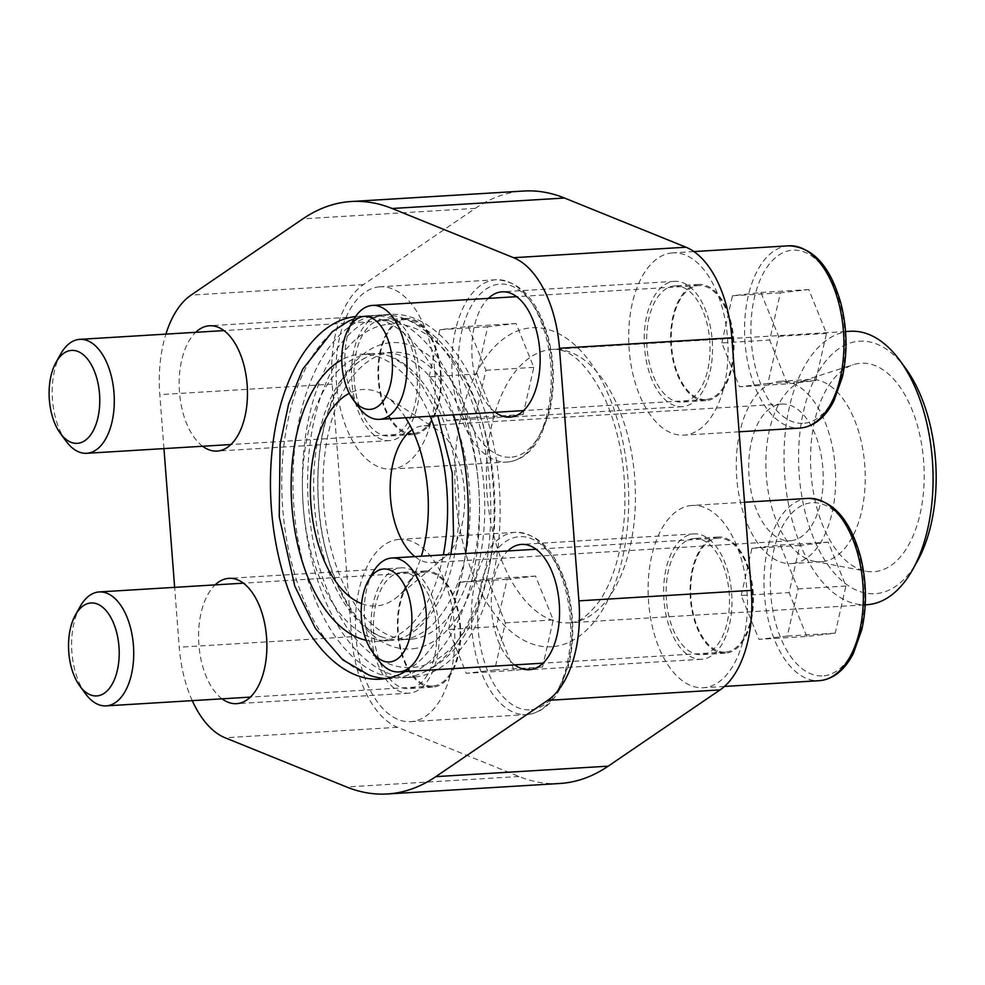 <?xml version="1.0" encoding="UTF-8"?>
<svg xmlns="http://www.w3.org/2000/svg" width="985" height="985" viewBox="0 0 985 985"><rect width="100%" height="100%" fill="white"/><g stroke="black" fill="none" stroke-linecap="round" stroke-linejoin="round"><path stroke-width="0.74" stroke-dasharray="4.92 3.69" d="M354.046 318.906A181.782 98.475 86.5 0 1 366.715 315.865A181.782 98.475 86.5 0 1 369.621 315.606A181.782 98.475 86.5 0 1 478.772 488.388A181.782 98.475 86.5 0 1 394.591 678.234A181.782 98.475 86.5 0 1 391.685 678.493A181.782 98.475 86.5 0 1 386.021 678.542M369.116 675.131A181.782 98.475 86.5 0 1 282.363 503.027A181.782 98.475 86.5 0 1 347.631 321.689M405.303 671.536A181.782 98.475 -93.5 0 0 465.585 553.521M453.519 414.845A181.782 98.475 -93.5 0 0 358.331 316.296A181.782 98.475 -93.5 0 0 355.56 316.542M366.248 640.312A143.773 77.877 -93.5 0 0 378.08 641.247A143.773 77.877 -93.5 0 0 380.382 641.038A143.773 77.877 -93.5 0 0 443.348 554.875M430.076 416.273A143.773 77.877 -93.5 0 0 360.633 354.243A143.773 77.877 -93.5 0 0 341.77 359.808M369.621 353.75A143.773 77.877 86.5 0 1 371.924 353.553A143.773 77.877 86.5 0 1 389.777 356.213A143.773 77.877 86.5 0 1 458.382 492.328A143.773 77.877 86.5 0 1 406.768 635.744A143.773 77.877 86.5 0 1 391.673 640.349A143.773 77.877 86.5 0 1 389.37 640.558A143.773 77.877 86.5 0 1 303.048 503.901A143.773 77.877 86.5 0 1 369.621 353.75M163.953 448.594L159.804 394.628A99.313 53.793 86.5 0 1 165.899 334.124M192.26 700.643A99.313 53.793 86.5 0 1 179.245 647.207L174.641 587.356M202.627 446.254A62.781 34.007 86.5 0 1 179.356 390.479A62.781 34.007 86.5 0 1 195.695 332.314M495.295 412.309A62.781 34.007 86.5 0 1 472.037 356.545A62.781 34.007 86.5 0 1 488.375 298.369M514.736 664.887A62.781 34.007 86.5 0 1 491.466 609.124A62.781 34.007 86.5 0 1 507.804 550.947M222.056 698.833A62.781 34.007 86.5 0 1 198.785 643.07A62.781 34.007 86.5 0 1 215.124 584.893M361.606 603.645A108.436 58.743 -93.5 0 0 377.674 605.824A108.436 58.743 -93.5 0 0 397.275 596.885A108.436 58.743 -93.5 0 0 421.371 556.205M405.586 417.763A108.436 58.743 -93.5 0 0 385.061 395.945A108.436 58.743 -93.5 0 0 349.293 393.31M559.751 783.494A296.78 160.764 86.5 0 1 518.996 776.5L397.509 727.299A99.313 53.793 86.5 0 1 351.633 636.729L332.191 384.15A99.313 53.793 86.5 0 1 363.44 284.616L475.275 208.364A296.78 160.764 86.5 0 1 523.737 191.028M380.875 315.36A62.781 34.007 86.5 0 1 381.872 315.274A62.781 34.007 86.5 0 1 419.635 375.876A62.781 34.007 86.5 0 1 389.494 440.603A62.781 34.007 86.5 0 1 351.805 380.936A62.781 34.007 86.5 0 1 380.875 315.36M673.555 281.427A62.781 34.007 86.5 0 1 674.553 281.341A62.781 34.007 86.5 0 1 712.315 341.93A62.781 34.007 86.5 0 1 682.174 406.67A62.781 34.007 86.5 0 1 644.486 346.991A62.781 34.007 86.5 0 1 673.555 281.427M692.984 534.005A62.781 34.007 86.5 0 1 693.994 533.919A62.781 34.007 86.5 0 1 731.744 594.521A62.781 34.007 86.5 0 1 701.615 659.248A62.781 34.007 86.5 0 1 663.915 599.569A62.781 34.007 86.5 0 1 692.984 534.005M400.304 567.939A62.781 34.007 86.5 0 1 401.314 567.852A62.781 34.007 86.5 0 1 439.064 628.455A62.781 34.007 86.5 0 1 408.935 693.181A62.781 34.007 86.5 0 1 371.234 633.515A62.781 34.007 86.5 0 1 400.304 567.939M378.683 286.918A91.322 49.472 86.5 0 1 380.148 286.795A91.322 49.472 86.5 0 1 434.976 373.586A91.322 49.472 86.5 0 1 392.695 468.958A91.322 49.472 86.5 0 1 391.23 469.094A91.322 49.472 86.5 0 1 336.402 382.291A91.322 49.472 86.5 0 1 378.683 286.918M398.112 539.497A91.322 49.472 86.5 0 1 399.578 539.374A91.322 49.472 86.5 0 1 454.405 626.164A91.322 49.472 86.5 0 1 412.124 721.537A91.322 49.472 86.5 0 1 410.659 721.673A91.322 49.472 86.5 0 1 355.831 634.869A91.322 49.472 86.5 0 1 398.112 539.497M690.793 505.564A91.322 49.472 86.5 0 1 692.258 505.428A91.322 49.472 86.5 0 1 747.086 592.231A91.322 49.472 86.5 0 1 704.804 687.604A91.322 49.472 86.5 0 1 703.339 687.727A91.322 49.472 86.5 0 1 648.512 600.936A91.322 49.472 86.5 0 1 690.793 505.564M671.364 252.985A91.322 49.472 86.5 0 1 672.829 252.85A91.322 49.472 86.5 0 1 727.656 339.64A91.322 49.472 86.5 0 1 685.375 435.025A91.322 49.472 86.5 0 1 683.91 435.148A91.322 49.472 86.5 0 1 629.083 348.358A91.322 49.472 86.5 0 1 671.364 252.985M905.572 368.255A126.474 68.507 -93.5 0 0 800.263 429.854A126.474 68.507 -93.5 0 0 877.069 593.524A126.474 68.507 -93.5 0 0 917.306 561.315M875.37 571.571A104.447 56.576 -93.5 0 0 923.117 455.341A104.447 56.576 -93.5 0 0 853.355 364.672A104.447 56.576 -93.5 0 0 810.889 470.904A104.447 56.576 -93.5 0 0 865.901 571.202A104.447 56.576 -93.5 0 0 875.37 571.571M850.24 331.28A136.977 74.195 -93.5 0 0 784.491 472.504A136.977 74.195 -93.5 0 0 866.862 604.728M822.549 561.635A91.322 49.472 -93.5 0 0 864.842 466.262A91.322 49.472 -93.5 0 0 810.002 379.471A91.322 49.472 -93.5 0 0 803.292 380.739A91.322 49.472 -93.5 0 0 766.17 473.613A91.322 49.472 -93.5 0 0 814.275 561.315A91.322 49.472 -93.5 0 0 821.096 561.758A91.322 49.472 -93.5 0 0 822.549 561.635M792.962 563.432A91.322 49.472 -93.5 0 0 835.243 468.06A91.322 49.472 -93.5 0 0 780.416 381.269A91.322 49.472 -93.5 0 0 736.583 475.41A91.322 49.472 -93.5 0 0 791.497 563.568A91.322 49.472 -93.5 0 0 792.962 563.432M791.214 540.679A68.482 37.098 -93.5 0 0 822.931 469.143A68.482 37.098 -93.5 0 0 781.807 404.047A68.482 37.098 -93.5 0 0 748.932 474.659A68.482 37.098 -93.5 0 0 790.118 540.777A68.482 37.098 -93.5 0 0 791.214 540.679M414.87 556.599A68.482 37.098 -93.5 0 0 431.565 562.57A68.482 37.098 -93.5 0 0 432.661 562.472A68.482 37.098 -93.5 0 0 445.048 556.821A68.482 37.098 -93.5 0 0 464.452 491.958A68.482 37.098 -93.5 0 0 437.34 429.916A68.482 37.098 -93.5 0 0 423.254 425.852A68.482 37.098 -93.5 0 0 412.223 429.755M673.9 285.97A58.213 31.532 86.5 0 1 674.836 285.896A58.213 31.532 86.5 0 1 709.84 342.09A58.213 31.532 86.5 0 1 681.903 402.102A58.213 31.532 86.5 0 1 646.948 346.769A58.213 31.532 86.5 0 1 673.9 285.97M697.848 284.517A58.213 31.532 86.5 0 1 698.771 284.431A58.213 31.532 86.5 0 1 733.788 340.625A58.213 31.532 86.5 0 1 705.839 400.649A58.213 31.532 86.5 0 1 670.884 345.316A58.213 31.532 86.5 0 1 697.848 284.517M693.341 538.549A58.213 31.532 86.5 0 1 694.265 538.475A58.213 31.532 86.5 0 1 729.282 594.669A58.213 31.532 86.5 0 1 701.332 654.68A58.213 31.532 86.5 0 1 666.377 599.36A58.213 31.532 86.5 0 1 693.341 538.549M717.277 537.096A58.213 31.532 86.5 0 1 718.213 537.022A58.213 31.532 86.5 0 1 753.217 593.204A58.213 31.532 86.5 0 1 725.28 653.227A58.213 31.532 86.5 0 1 690.325 597.895A58.213 31.532 86.5 0 1 717.277 537.096M400.661 572.494A58.213 31.532 86.5 0 1 401.584 572.408A58.213 31.532 86.5 0 1 436.601 628.602A58.213 31.532 86.5 0 1 408.652 688.626A58.213 31.532 86.5 0 1 373.697 633.293A58.213 31.532 86.5 0 1 400.661 572.494M424.597 571.041A58.213 31.532 86.5 0 1 425.532 570.955A58.213 31.532 86.5 0 1 460.537 627.149A58.213 31.532 86.5 0 1 432.6 687.173A58.213 31.532 86.5 0 1 397.644 631.841A58.213 31.532 86.5 0 1 424.597 571.041M381.22 319.916A58.213 31.532 86.5 0 1 382.155 319.829A58.213 31.532 86.5 0 1 417.16 376.024A58.213 31.532 86.5 0 1 389.223 436.047A58.213 31.532 86.5 0 1 354.268 380.715A58.213 31.532 86.5 0 1 381.22 319.916M405.167 318.463A58.213 31.532 86.5 0 1 406.091 318.377A58.213 31.532 86.5 0 1 441.108 374.571A58.213 31.532 86.5 0 1 413.158 434.594A58.213 31.532 86.5 0 1 378.203 379.262A58.213 31.532 86.5 0 1 405.167 318.463M787.384 383.879L769.679 340.01L780.379 292.853L808.784 289.565L826.477 333.423L815.777 380.579L787.384 383.879L739.501 386.785L721.796 342.928L769.679 340.01M706.688 399.43A57.068 30.917 -93.5 0 0 733.111 339.825A57.068 30.917 -93.5 0 0 698.845 285.576A57.068 30.917 -93.5 0 0 671.45 344.418A57.068 30.917 -93.5 0 0 705.777 399.516A57.068 30.917 -93.5 0 0 706.688 399.43M353.381 320.039A57.068 30.917 -93.5 0 0 358.688 407.15M806.813 636.458L789.12 592.601L799.808 545.444L828.213 542.144L845.918 586.013L835.218 633.17L806.813 636.458L758.93 639.363L741.225 595.506L789.12 592.601M726.117 652.008A57.068 30.917 -93.5 0 0 752.552 592.404A57.068 30.917 -93.5 0 0 718.287 538.155A57.068 30.917 -93.5 0 0 690.879 596.996A57.068 30.917 -93.5 0 0 725.206 652.095A57.068 30.917 -93.5 0 0 726.117 652.008M372.822 572.617A57.068 30.917 -93.5 0 0 378.117 659.728M494.704 417.825L476.999 373.955L487.698 326.798L516.103 323.511L533.796 367.368L523.097 414.525L494.704 417.825L446.821 420.73L429.115 376.873L476.999 373.955M414.008 433.375A57.068 30.917 -93.5 0 0 440.43 373.771A57.068 30.917 -93.5 0 0 406.165 319.522A57.068 30.917 -93.5 0 0 378.769 378.363A57.068 30.917 -93.5 0 0 413.097 433.449A57.068 30.917 -93.5 0 0 414.008 433.375M60.701 353.972A57.068 30.917 -93.5 0 0 66.007 441.095M514.133 670.403L496.44 626.534L507.127 579.377L535.532 576.09L553.238 619.947L542.538 667.104L514.133 670.403L466.25 673.309L448.544 629.452L496.44 626.534M433.437 685.954A57.068 30.917 -93.5 0 0 459.872 626.349A57.068 30.917 -93.5 0 0 425.606 572.1A57.068 30.917 -93.5 0 0 398.199 630.942A57.068 30.917 -93.5 0 0 432.526 686.028A57.068 30.917 -93.5 0 0 433.437 685.954M80.142 606.551A57.068 30.917 -93.5 0 0 85.436 693.674M721.796 342.928L732.495 295.771L760.888 292.471L778.593 336.341L767.894 383.497L739.501 386.785M767.894 383.497L815.777 380.579M732.495 295.771L780.379 292.853M760.888 292.471L808.784 289.565M778.593 336.341L826.477 333.423M448.544 629.452L459.244 582.295L487.649 578.995L505.354 622.865L494.655 670.022L466.25 673.309M494.655 670.022L542.538 667.104M459.244 582.295L507.127 579.377M487.649 578.995L535.532 576.09M505.354 622.865L553.238 619.947M429.115 376.873L439.815 329.716L468.207 326.417L485.913 370.286L475.213 417.443L446.821 420.73M475.213 417.443L523.097 414.525M439.815 329.716L487.698 326.798M468.207 326.417L516.103 323.511M485.913 370.286L533.796 367.368M741.225 595.506L751.924 548.35L780.329 545.05L798.035 588.919L787.335 636.076L758.93 639.363M787.335 636.076L835.218 633.17M751.924 548.35L799.808 545.444M780.329 545.05L828.213 542.144M798.035 588.919L845.918 586.013M388.053 324.274A172.092 93.218 86.5 0 1 493.953 485.051A172.092 93.218 86.5 0 1 414.451 667.325A172.092 93.218 86.5 0 1 308.551 506.549A172.092 93.218 86.5 0 1 388.053 324.274M415.19 676.99A181.782 98.475 -93.5 0 0 499.358 487.132A181.782 98.475 -93.5 0 0 390.22 314.363A181.782 98.475 -93.5 0 0 302.961 501.771A181.782 98.475 -93.5 0 0 412.284 677.249A181.782 98.475 -93.5 0 0 415.19 676.99M405.808 677.557A181.782 98.475 -93.5 0 0 424.892 671.733A181.782 98.475 -93.5 0 0 490.161 490.395A181.782 98.475 -93.5 0 0 403.407 318.303A181.782 98.475 -93.5 0 0 380.838 314.929A181.782 98.475 -93.5 0 0 293.579 502.35A181.782 98.475 -93.5 0 0 402.902 677.815A181.782 98.475 -93.5 0 0 405.808 677.557M402.89 639.671A143.773 77.877 -93.5 0 0 469.463 489.52A143.773 77.877 -93.5 0 0 383.14 352.864A143.773 77.877 -93.5 0 0 365.755 357.678A143.773 77.877 -93.5 0 0 314.129 501.094A143.773 77.877 -93.5 0 0 382.746 637.209A143.773 77.877 -93.5 0 0 400.587 639.868A143.773 77.877 -93.5 0 0 402.89 639.671M412.272 639.105A143.773 77.877 -93.5 0 0 478.845 488.942A143.773 77.877 -93.5 0 0 392.522 352.298A143.773 77.877 -93.5 0 0 323.511 500.528A143.773 77.877 -93.5 0 0 409.969 639.302A143.773 77.877 -93.5 0 0 412.272 639.105M413.023 648.758A153.463 83.134 -93.5 0 0 466.952 411.016A153.463 83.134 -93.5 0 0 323.769 427.625A153.463 83.134 -93.5 0 0 413.023 648.758M518.996 776.5L346.609 786.978M397.509 727.299L225.122 737.79M351.633 636.729L179.245 647.207M332.191 384.15L159.804 394.628M363.44 284.616L191.053 295.094M475.275 208.364L302.887 218.842M554.001 646.542A159.804 86.569 -93.5 0 0 610.171 398.974A159.804 86.569 -93.5 0 0 461.066 416.261A159.804 86.569 -93.5 0 0 554.001 646.542M571.399 622.631A136.977 74.195 -93.5 0 0 634.832 479.56A136.977 74.195 -93.5 0 0 552.585 349.367A136.977 74.195 -93.5 0 0 486.836 490.604A136.977 74.195 -93.5 0 0 569.207 622.815A136.977 74.195 -93.5 0 0 571.399 622.631M788.702 245.807A91.322 49.472 -93.5 0 0 744.869 339.96A91.322 49.472 -93.5 0 0 799.795 428.106M808.143 498.385A91.322 49.472 -93.5 0 0 764.311 592.539A91.322 49.472 -93.5 0 0 819.225 680.684M528.009 714.494A91.322 49.472 -93.5 0 0 570.29 619.122A91.322 49.472 -93.5 0 0 515.463 532.331A91.322 49.472 -93.5 0 0 471.63 626.472A91.322 49.472 -93.5 0 0 526.544 714.63A91.322 49.472 -93.5 0 0 528.009 714.494M508.568 461.916A91.322 49.472 -93.5 0 0 550.861 366.543A91.322 49.472 -93.5 0 0 496.034 279.752A91.322 49.472 -93.5 0 0 452.189 373.894A91.322 49.472 -93.5 0 0 507.115 462.039A91.322 49.472 -93.5 0 0 508.568 461.916M804.733 423.193A86.754 46.997 -93.5 0 0 835.218 288.79A86.754 46.997 -93.5 0 0 754.288 298.184A86.754 46.997 -93.5 0 0 804.733 423.193M824.174 675.772A86.754 46.997 -93.5 0 0 854.66 541.368A86.754 46.997 -93.5 0 0 773.717 550.763A86.754 46.997 -93.5 0 0 824.174 675.772M512.052 457.126A86.754 46.997 -93.5 0 0 542.538 322.735A86.754 46.997 -93.5 0 0 461.608 332.117A86.754 46.997 -93.5 0 0 512.052 457.126M531.494 709.717A86.754 46.997 -93.5 0 0 561.979 575.314A86.754 46.997 -93.5 0 0 481.037 584.696A86.754 46.997 -93.5 0 0 531.494 709.717M369.621 315.606L358.331 316.296M391.685 678.493L380.382 679.182M371.924 353.553L360.633 354.243M389.37 640.558L378.08 641.247M381.872 315.274L209.485 325.752M389.494 440.603L217.106 451.081M674.553 281.341L502.165 291.819M682.174 406.67L509.787 417.147M693.994 533.919L521.607 544.397M701.615 659.248L529.228 669.726M401.314 567.852L228.926 578.33M408.935 693.181L236.548 703.659M845.561 331.563L552.585 349.367C570.709 348.222 588.427 365.337 605.763 400.71C620.267 434.447 626.534 472.209 624.576 513.985C621.855 551.489 613.384 580.645 599.163 601.441C588.636 615.379 579.094 622.471 570.524 622.705L865.224 604.827M814.275 561.315L865.901 571.202M803.292 380.739L853.355 364.672M810.002 379.471L780.416 381.269M821.096 561.758L791.497 563.568M781.807 404.047L423.254 425.852M790.118 540.777L431.565 562.57M437.34 429.916L385.061 395.945M445.048 556.821L397.275 596.885M389.777 356.213L403.345 364.044L420.176 382.315L435.235 409.477L437.857 415.805M450.834 554.42L441.563 588.944L427.97 615.711L406.768 635.744M698.771 284.431L674.836 285.896M705.839 400.649L681.903 402.102M693.933 251.569L672.829 252.85M739.095 431.799L683.91 435.148M718.213 537.022L694.265 538.475M725.28 653.227L701.332 654.68M744.512 502.252L692.258 505.428M724.443 686.446L703.339 687.727M425.532 570.955L401.584 572.408M432.6 687.173L408.652 688.626M410.659 721.673L528.182 714.482C541.553 712.5 552.388 703.487 560.662 687.432L569.158 663.459C574.366 639.61 573.935 615.317 567.84 590.594C557.276 552.856 539.817 533.439 515.463 532.331L399.578 539.374M406.091 318.377L382.155 319.829M413.158 434.594L389.223 436.047M391.23 469.094L508.752 461.903C522.124 459.921 532.947 450.896 541.221 434.853L549.716 410.88C554.937 387.031 554.493 362.739 548.411 338.015C537.835 300.277 520.375 280.86 496.034 279.752L380.148 286.795M698.845 285.576L516.657 296.657M705.777 399.516L523.589 410.585M718.287 538.155L536.099 549.236M725.206 652.095L543.018 663.164M406.165 319.522L223.977 330.591M413.097 433.449L230.909 444.531M425.606 572.1L243.418 583.169M432.526 686.028L250.338 697.109M390.22 314.363L380.838 314.929M412.284 677.249L402.902 677.815M424.892 671.733C528.194 625.266 511.572 351.916 403.407 318.303M392.522 352.298L383.14 352.864M409.969 639.302L400.587 639.868M365.755 357.678C350.672 364.77 337.855 383.965 327.315 415.264C319.448 441.625 316.505 470.707 318.463 502.535C321.455 569.946 355.807 630.412 382.746 637.209"/><path stroke-width="1.48" d="M386.021 678.542A181.782 98.475 86.5 0 1 369.116 675.131L342.805 659.876L315.422 628.405L294.749 586.001L279.235 516.694L280.109 444.26L288.593 404.096L302.727 369.153L332.327 331.686L347.631 321.689A181.782 98.475 86.5 0 1 354.046 318.906M355.56 316.542A181.782 98.475 -93.5 0 0 271.232 506.265A181.782 98.475 -93.5 0 0 380.382 679.182A181.782 98.475 -93.5 0 0 383.3 678.924A181.782 98.475 -93.5 0 0 405.303 671.536M465.585 553.521A181.782 98.475 -93.5 0 0 453.519 414.845M443.348 554.875A143.773 77.877 -93.5 0 0 430.076 416.273M341.77 359.808A143.773 77.877 -93.5 0 0 292.139 509.417A143.773 77.877 -93.5 0 0 366.248 640.312M165.899 334.124A99.313 53.793 86.5 0 1 191.053 295.094L302.887 218.842A296.78 160.764 86.5 0 1 351.349 201.506A296.78 160.764 86.5 0 1 392.104 208.5L513.591 257.701A99.313 53.793 86.5 0 1 559.468 348.271L578.909 600.85A99.313 53.793 86.5 0 1 547.66 700.384L435.826 776.636A296.78 160.764 86.5 0 1 387.364 793.972A296.78 160.764 86.5 0 1 346.609 786.978L225.122 737.79A99.313 53.793 86.5 0 1 192.26 700.643M174.641 587.356L163.953 448.594M195.695 332.314A62.781 34.007 86.5 0 1 208.488 325.85A62.781 34.007 86.5 0 1 209.485 325.752A62.781 34.007 86.5 0 1 247.247 386.354A62.781 34.007 86.5 0 1 217.106 451.081A62.781 34.007 86.5 0 1 202.627 446.254M488.375 298.369A62.781 34.007 86.5 0 1 501.168 291.905A62.781 34.007 86.5 0 1 502.165 291.819A62.781 34.007 86.5 0 1 539.928 352.421A62.781 34.007 86.5 0 1 509.787 417.147A62.781 34.007 86.5 0 1 495.295 412.309M507.804 550.947A62.781 34.007 86.5 0 1 520.597 544.483A62.781 34.007 86.5 0 1 521.607 544.397A62.781 34.007 86.5 0 1 559.357 604.999A62.781 34.007 86.5 0 1 529.228 669.726A62.781 34.007 86.5 0 1 514.736 664.887M215.124 584.893A62.781 34.007 86.5 0 1 227.917 578.429A62.781 34.007 86.5 0 1 228.926 578.33A62.781 34.007 86.5 0 1 266.676 638.933A62.781 34.007 86.5 0 1 236.548 703.659A62.781 34.007 86.5 0 1 222.056 698.833M421.371 556.205A108.436 58.743 -93.5 0 0 405.586 417.763M349.293 393.31A108.436 58.743 -93.5 0 0 310.694 500.86A108.436 58.743 -93.5 0 0 361.606 603.645M351.349 201.506L523.737 191.028A296.78 160.764 86.5 0 1 564.491 198.022L685.979 247.21A99.313 53.793 86.5 0 1 731.855 337.793L751.296 590.372A99.313 53.793 86.5 0 1 720.047 689.906L608.213 766.158A296.78 160.764 86.5 0 1 559.751 783.494L387.364 793.972M865.224 604.827L866.862 604.728A136.977 74.195 -93.5 0 0 869.053 604.531A136.977 74.195 -93.5 0 0 912.639 569.638L917.306 561.315A126.474 68.507 -93.5 0 0 905.572 368.255L899.933 360.559A136.977 74.195 -93.5 0 0 850.24 331.28L845.561 331.563M912.639 569.638A136.977 74.195 -93.5 0 0 899.933 360.559M412.223 429.755A68.482 37.098 -93.5 0 0 390.183 491.429A68.482 37.098 -93.5 0 0 414.87 556.599M353.049 399.454L358.688 407.15A57.068 30.917 -93.5 0 0 379.385 419.351A57.068 30.917 -93.5 0 0 380.296 419.278A57.068 30.917 -93.5 0 0 406.731 359.66A57.068 30.917 -93.5 0 0 372.453 305.424A57.068 30.917 -93.5 0 0 353.381 320.039L348.727 328.362A46.566 25.228 -93.5 0 0 353.049 399.454A46.566 25.228 -93.5 0 0 370.68 409.341A46.566 25.228 -93.5 0 0 389.629 344.898A46.566 25.228 -93.5 0 0 348.727 328.362M372.478 652.033L378.117 659.728A57.068 30.917 -93.5 0 0 398.827 671.93A57.068 30.917 -93.5 0 0 399.738 671.856A57.068 30.917 -93.5 0 0 426.16 612.239A57.068 30.917 -93.5 0 0 391.895 558.002A57.068 30.917 -93.5 0 0 372.822 572.617L368.156 580.941A46.566 25.228 -93.5 0 0 372.478 652.033A46.566 25.228 -93.5 0 0 390.122 661.92A46.566 25.228 -93.5 0 0 409.058 597.476A46.566 25.228 -93.5 0 0 368.156 580.941M60.368 433.4L66.007 441.095A57.068 30.917 -93.5 0 0 86.705 453.297A57.068 30.917 -93.5 0 0 87.616 453.211A57.068 30.917 -93.5 0 0 114.051 393.606A57.068 30.917 -93.5 0 0 79.785 339.357A57.068 30.917 -93.5 0 0 60.701 353.972L56.047 362.308A46.566 25.228 -93.5 0 0 60.368 433.4A46.566 25.228 -93.5 0 0 78 443.287A46.566 25.228 -93.5 0 0 96.949 378.843A46.566 25.228 -93.5 0 0 56.047 362.308M79.797 685.979L85.436 693.674A57.068 30.917 -93.5 0 0 106.146 705.876A57.068 30.917 -93.5 0 0 107.057 705.789A57.068 30.917 -93.5 0 0 133.48 646.185A57.068 30.917 -93.5 0 0 99.214 591.936A57.068 30.917 -93.5 0 0 80.142 606.551L75.476 614.886A46.566 25.228 -93.5 0 0 79.797 685.979A46.566 25.228 -93.5 0 0 97.441 695.866A46.566 25.228 -93.5 0 0 116.378 631.422A46.566 25.228 -93.5 0 0 75.476 614.886M608.213 766.158L435.826 776.636M720.047 689.906L547.66 700.384M564.491 198.022L392.104 208.5M685.979 247.21L513.591 257.701M731.855 337.793L559.468 348.271M751.296 590.372L578.909 600.85M788.702 245.807C813.056 246.915 830.515 266.332 841.091 304.07C847.174 328.805 847.617 353.086 842.397 376.935L833.901 400.907C825.627 416.963 814.804 425.976 801.433 427.958L799.795 428.106A91.322 49.472 -93.5 0 0 801.248 427.97A91.322 49.472 -93.5 0 0 843.542 332.598A91.322 49.472 -93.5 0 0 788.702 245.807L693.933 251.569M808.143 498.385C832.497 499.493 849.957 518.923 860.521 556.648C866.615 581.384 867.046 605.664 861.838 629.513L853.342 653.486C845.056 669.541 834.233 678.554 820.862 680.537L819.225 680.684A91.322 49.472 -93.5 0 0 820.69 680.549A91.322 49.472 -93.5 0 0 862.971 585.176A91.322 49.472 -93.5 0 0 808.143 498.385L744.512 502.252M437.857 415.805L452.287 473.083L453.494 534.83L450.834 554.42M799.795 428.106L739.095 431.799M819.225 680.684L724.443 686.446M516.657 296.657L372.453 305.424M523.589 410.585L379.385 419.351M536.099 549.236L391.895 558.002M543.018 663.164L398.827 671.93M223.977 330.591L79.785 339.357M230.909 444.531L86.705 453.297M243.418 583.169L99.214 591.936M250.338 697.109L106.146 705.876"/></g></svg>
